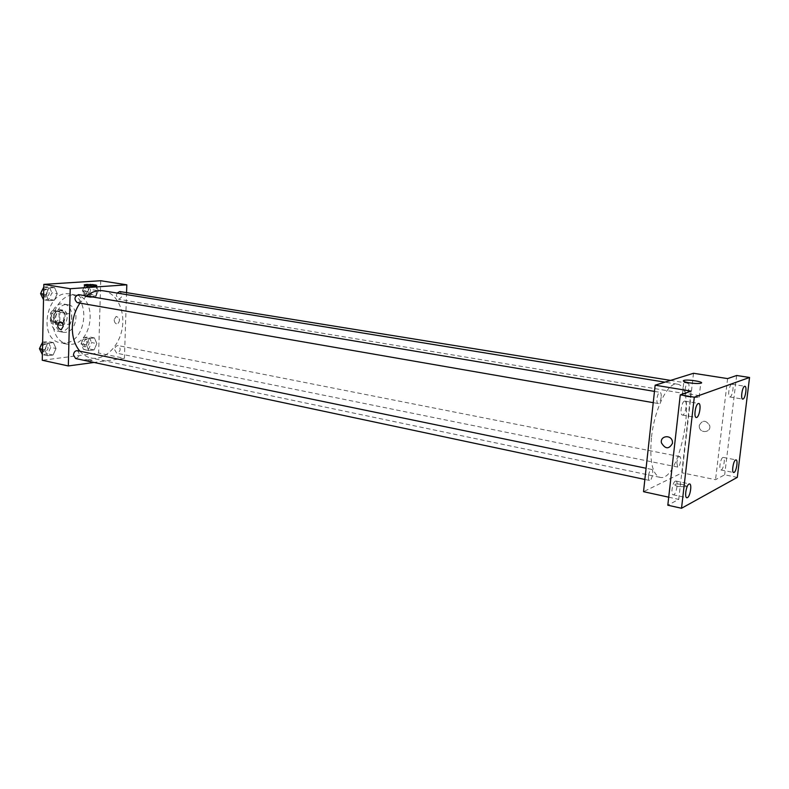 <?xml version="1.0" encoding="UTF-8"?>
<svg xmlns="http://www.w3.org/2000/svg" width="789" height="789" viewBox="0 0 789 789"><rect width="100%" height="100%" fill="white"/><g stroke="black" fill="none" stroke-linecap="round" stroke-linejoin="round"><path stroke-width="0.59" stroke-dasharray="3.94 2.96" d="M63.653 319.328C63.741 322.06 64.777 323.707 66.779 324.279C71.898 325.502 73.988 314.278 68.771 313.588C65.852 313.578 64.146 315.492 63.653 319.328M51.019 316.971C51.107 319.673 52.153 321.31 54.165 321.882C59.293 323.105 61.364 311.98 56.137 311.28C53.208 311.27 51.502 313.164 51.019 316.971M52.271 310.748L58.337 310.215L59.974 312.247L59.796 320.048L58.061 322.385L51.995 322.977L50.338 320.945L50.506 313.095L52.271 310.748L56.453 311.507L62.528 310.974L58.337 310.215M58.061 322.385L62.242 323.174L56.187 323.776L51.995 322.977M50.338 320.945L54.53 321.744L54.697 313.864L50.506 313.095M54.53 321.744L56.187 323.776M62.242 323.174L63.978 320.827L59.796 320.048M62.528 310.974L64.156 313.016L63.978 320.827M56.453 311.507L54.697 313.864M59.185 324.999L57.893 324.95C50.486 323.924 53.445 308.045 60.723 309.761C67.43 310.58 66 324.713 59.185 324.999M61.286 325.403C68.101 325.107 69.531 310.965 62.824 310.146C58.652 310.136 56.216 312.858 55.526 318.312C55.644 322.188 57.133 324.535 59.994 325.344L61.286 325.403M64.156 313.016L59.974 312.247M61.138 331.508L58.741 331.41C45.466 329.555 50.782 300.984 63.84 304.041C75.931 305.491 73.407 330.897 61.138 331.508M65.349 332.337L62.952 332.238C49.687 330.394 55.023 301.733 68.061 304.781C80.143 306.231 77.608 331.715 65.349 332.337M65.102 343.028L60.595 342.84C37.172 339.507 46.62 288.725 69.679 294.041C91.199 296.556 86.869 341.676 65.102 343.028M71.454 344.32C93.201 342.929 97.57 297.621 76.079 295.116C65.083 292.768 52.883 306.418 52.873 321.577C53.277 333.984 57.972 341.509 66.957 344.142L71.454 344.32M96.84 343.6L94.069 349.912L88.832 350.563L86.366 344.852L89.167 338.501L94.404 337.909L96.84 343.6L94.069 349.912L88.832 350.563L86.366 344.852L89.167 338.501L94.404 337.909L96.84 343.6L91.573 342.554L88.802 348.837L83.565 349.488L81.08 343.797L83.881 337.465L89.127 336.873L91.573 342.554M98.339 290.737L95.558 297.019L90.281 297.423L87.796 291.506L90.617 285.184L95.893 284.829L98.339 290.737L95.558 297.019L90.281 297.423L87.796 291.506L90.617 285.184L95.893 284.829L98.339 290.737L93.023 289.869L90.242 296.122L84.965 296.526L82.47 290.628L85.291 284.326L90.567 283.981L93.023 289.869M100.726 280.736L98.655 353.028L42.261 360.257M56.029 348.482L53.1 355.03L47.468 355.731L44.766 349.833L47.734 343.245L53.366 342.594L56.029 348.482L53.1 355.03L47.468 355.731L44.766 349.833L47.734 343.245L53.366 342.594L56.029 348.482L50.713 347.377L47.784 353.896L42.162 354.596M57.262 293.725L54.313 300.234L48.642 300.678L45.93 294.544L48.918 287.985L54.589 287.61L57.262 293.725L54.313 300.234L48.642 300.678L45.93 294.544L48.918 287.985L54.589 287.61L57.262 293.725L51.906 292.818L48.957 299.307L43.287 299.741M126.565 292.62L124.435 358.314L98.655 353.028M124.435 358.314L94.019 362.457M85.399 360.583L92.205 360.455C90.843 359.459 88.26 359.281 84.453 359.922L85.399 360.583L92.205 360.455C90.843 359.449 88.26 359.271 84.453 359.922L85.399 360.573M79.867 351.204C83.042 354.803 86.721 357.062 90.932 357.969C104.326 360.849 118.853 347.002 122.078 329.033C125.53 311.103 116.959 292.966 103.428 290.835M86.474 295.954L79.936 303.094M117.088 293.064L116.338 295.619L118.557 299.258C122.542 297.266 122.946 294.692 119.78 291.536M114.661 349.764L116.703 353.206C120.717 351.371 121.23 348.837 118.251 345.602C116.23 345.602 115.036 346.992 114.661 349.764M75.636 358.551C79.955 356.717 80.517 354.093 77.332 350.681M78.575 294.622L80.971 298.39C80.616 301.201 79.383 302.621 77.243 302.631M114.158 319.683C114.395 322.632 115.549 324.042 117.62 323.944C120.48 320.512 119.997 317.997 116.161 316.399L114.158 319.683C114.395 322.632 115.549 324.042 117.62 323.944C120.48 320.512 119.997 317.997 116.161 316.399L114.158 319.683M63.169 326.38L61.197 329.812M85.449 295.609L83.94 294.849C85.567 293.942 98.467 294.79 96.248 295.668C93.753 296.2 90.153 296.181 85.449 295.609M651.418 438.003C649.515 461.19 652.335 474.297 659.9 477.325C680.01 483.134 698.097 385.979 677.238 384.164C667.928 381.62 654.259 409.402 651.418 438.003M661.162 397.212C660.541 401.128 659.515 403.228 658.065 403.504C655.511 403.357 657.582 391.62 660.038 392.32C661.024 392.715 661.399 394.342 661.162 397.212M676.814 462.729L677.702 467.078C679.862 467.769 681.992 456.782 679.733 456.594C678.402 456.88 677.426 458.922 676.814 462.729M648.479 475.915C648.262 478.558 648.597 480.067 649.495 480.432C651.882 481.211 654.189 469.662 651.694 469.416C650.205 469.702 649.14 471.871 648.479 475.915M685.158 389.155C684.921 391.916 685.246 393.474 686.134 393.829C688.363 394.461 690.296 383.316 687.978 383.198C686.686 383.474 685.74 385.456 685.158 389.155M693.501 373.276L682.11 472.828L643.528 491.685M737.301 477.365L724.667 474.81L715.534 479.692L682.11 472.828M668.717 497.188L678.727 499.378L667.81 505.207M678.52 486.537L685.69 486.734C688.955 485.61 678.017 483.095 675.285 484.338C674.161 484.998 675.236 485.738 678.52 486.537L685.7 486.734C688.955 485.6 678.017 483.095 675.285 484.328C674.161 484.998 675.246 485.728 678.52 486.527M727.616 378.602L715.534 479.692M699.241 425.488L699.301 427.076C700.326 433.999 711.5 432.431 709.696 425.577C705.879 419.847 702.397 419.817 699.241 425.488L699.301 427.076C700.326 433.999 711.5 432.431 709.696 425.577C705.879 419.847 702.397 419.817 699.241 425.488M678.727 499.378L691.105 391.127M661.448 442.876C659.841 435.814 671.025 434.216 672.386 441.357L672.504 443.3M687.683 396.729C682.436 395.733 680.69 394.875 682.446 394.155C686.706 392.823 704.242 395.97 699.123 397.163C696.579 397.646 692.772 397.498 687.683 396.729M722.842 457.492C720.475 458.36 718.671 469.879 720.88 469.968C723.237 470.737 725.762 457.6 723.286 457.423L722.842 457.492M731.64 384.273C729.214 384.815 727.428 396.936 729.766 396.966C732.192 397.666 734.5 384.332 731.965 384.233L731.64 384.273M736.65 375.495L724.667 474.81M675.325 481.162C672.524 482.217 670.551 494.604 673.165 494.782C675.976 495.729 678.875 481.349 675.926 481.063L675.325 481.162M684.408 401.157C681.528 401.838 679.595 414.945 682.367 415.044C685.276 415.892 687.89 401.295 684.862 401.108L684.408 401.157M43.77 287.078L49.224 286.713L51.906 292.818M43.178 293.439L45.594 297.128C49.894 295.185 50.328 292.571 46.896 289.297C44.756 289.307 43.523 290.687 43.178 293.439M54.313 300.234L48.957 299.307M48.642 300.678L43.513 299.781M45.93 294.544L43.632 294.149M48.918 287.985L43.77 287.127M54.589 287.61L49.224 286.713M41.097 292.453L43.464 296.763C47.764 294.81 48.198 292.206 44.756 288.942L42.251 289.928M84.906 290.451L87.165 294.021C91.159 292.098 91.554 289.573 88.358 286.456C86.386 286.486 85.232 287.817 84.906 290.451M95.558 297.019L90.242 296.122M90.281 297.423L84.965 296.526M87.796 291.506L82.47 290.628M90.617 285.184L85.291 284.326M95.893 284.829L90.567 283.981M82.786 290.105L85.044 293.676C89.049 291.743 89.443 289.228 86.238 286.121C84.265 286.141 83.111 287.472 82.786 290.105M42.636 342.12L48.05 341.509L50.713 347.377M42.054 348.403L44.263 351.884C48.593 350.109 49.155 347.545 45.93 344.191C43.72 344.152 42.428 345.552 42.054 348.403M53.1 355.03L47.784 353.896M47.468 355.731L42.379 354.646M44.766 349.833L42.488 349.349M47.734 343.245L42.636 342.189M53.366 342.594L48.05 341.509M39.963 347.584L42.142 351.44C46.482 349.665 47.034 347.111 43.819 343.757L41.284 344.645M83.506 343.511L85.577 346.894C89.611 345.118 90.114 342.633 87.096 339.448C85.064 339.428 83.861 340.789 83.506 343.511M94.069 349.912L88.802 348.837M88.832 350.563L83.565 349.488M86.366 344.852L81.08 343.797M89.167 338.501L83.881 337.465M94.404 337.909L89.127 336.873M81.405 343.087L83.476 346.46C87.51 344.694 88.013 342.219 84.995 339.033C82.963 339.014 81.76 340.365 81.405 343.087M54.165 321.882L66.779 324.279M56.137 311.28L68.771 313.588M62.824 310.146L60.723 309.761M59.994 325.344L57.893 324.95M68.061 304.781L63.84 304.041M62.952 332.238L58.741 331.41M76.079 295.116L69.679 294.041M66.957 344.142L60.595 342.84M96.248 295.668L96.534 285.707M83.94 294.849L84.186 285.233M677.238 384.164L664.91 382.162M659.9 477.325L90.932 357.969M653.243 402.666L658.065 403.504M654.476 391.393L660.038 392.32M679.733 456.594L118.251 345.602M677.702 467.078L116.703 353.206M651.694 469.416L646.083 468.262M649.495 480.432L644.869 479.456M687.978 383.198L670.591 380.397M686.134 393.829L118.557 299.258M699.123 397.163L700.731 383.267M682.446 394.155L683.876 381.442M720.88 469.968L733.632 472.512M723.286 457.423L736.058 459.898M673.165 494.782L686.815 497.751M675.926 481.063L689.596 483.933M682.367 415.044L696.243 417.499M684.862 401.108L698.758 403.475M729.766 396.966L742.705 399.096M731.965 384.233L744.924 386.285M46.896 289.297L44.756 288.942M45.594 297.128L43.464 296.763M88.358 286.456L86.238 286.121M87.165 294.021L85.044 293.676M45.93 344.191L43.819 343.757M44.263 351.884L42.142 351.44M87.096 339.448L84.995 339.033M85.577 346.894L83.476 346.46"/><path stroke-width="1.18" d="M94.019 362.457L68.327 365.948L42.261 360.257L43.829 284.375L100.726 280.736L126.812 284.809L126.565 292.62M79.936 303.094C75.182 310.166 72.647 318.223 72.322 327.238C72.223 337.071 74.748 345.059 79.867 351.204M664.91 382.162L103.428 290.835C97.599 289.967 91.948 291.674 86.474 295.954M68.327 365.948L70.211 288.725L126.812 284.809M670.591 380.397L119.78 291.536L117.088 293.064M646.083 468.262L77.332 350.681C75.142 350.651 73.85 352.091 73.456 355.011L75.636 358.551L644.869 479.456M653.243 402.666L77.243 302.631C73.87 299.307 74.314 296.634 78.575 294.622L654.476 391.393M70.211 288.725L43.829 284.375M85.715 285.618L84.196 284.898C85.833 284.05 98.753 284.898 96.534 285.707C94.029 286.2 90.419 286.17 85.715 285.618M63.169 326.38L61.197 329.812C57.281 328.125 56.769 325.482 59.668 321.882C61.749 321.804 62.913 323.303 63.169 326.38C62.923 323.303 61.749 321.804 59.668 321.882L59.668 321.882C56.769 325.482 57.281 328.125 61.207 329.812M668.717 497.188L643.528 491.685L655.146 385.2L693.501 373.276L727.616 378.602L736.65 375.495L749.55 377.477L737.301 477.365L681.528 508.264L667.81 505.207L680.276 394.845L691.105 391.127L655.146 385.2M681.528 508.264L694.3 397.192L680.276 394.845M694.3 397.192L749.55 377.477M689.27 382.813C684.014 381.856 682.248 381.048 684.004 380.377C688.255 379.144 705.849 382.172 700.731 383.267C698.186 383.71 694.369 383.562 689.27 382.813M672.494 443.3C669.033 449.405 665.354 449.266 661.448 442.876C659.841 435.814 671.025 434.216 672.386 441.357L672.494 443.3M672.504 443.3C669.033 449.405 665.354 449.266 661.448 442.876L661.448 442.876M743.051 399.047L742.705 399.096C740.427 399.076 742.232 386.886 744.599 386.324L744.924 386.285C747.203 386.324 745.418 398.415 743.051 399.047M696.707 417.45L696.243 417.499C693.531 417.42 695.494 404.215 698.314 403.524L698.758 403.475C701.46 403.573 699.537 416.661 696.707 417.45M687.436 497.632L686.815 497.751C684.27 497.583 686.262 485.107 689.004 484.032L689.596 483.933C692.14 484.101 690.188 496.468 687.436 497.632M734.095 472.424L733.632 472.512C731.472 472.443 733.297 460.855 735.614 459.977L736.058 459.898C738.208 459.987 736.413 471.477 734.095 472.424M43.513 299.781L40.564 293.626L43.77 287.078M43.632 294.149L40.564 293.626M42.251 289.928L41.097 292.453M42.379 354.646L39.45 348.708L42.636 342.12M42.488 349.349L39.45 348.708M41.284 344.645L39.963 347.584M683.876 381.442L684.004 380.377"/></g></svg>
